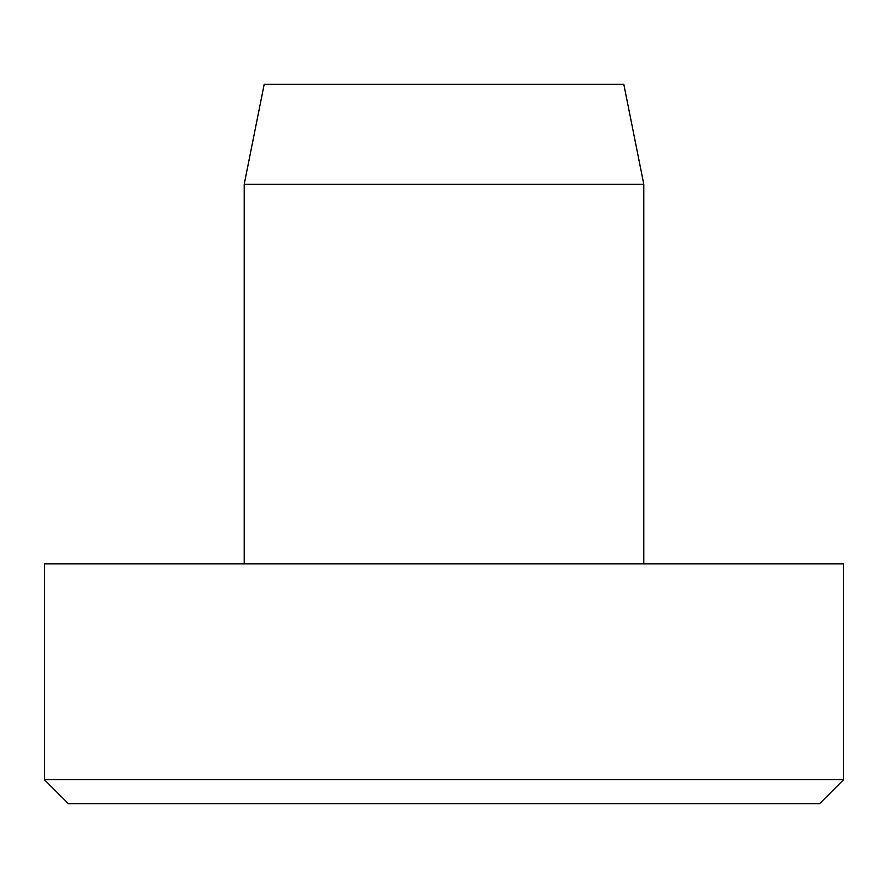 <?xml version="1.0" encoding="UTF-8"?>
<svg xmlns="http://www.w3.org/2000/svg" width="888" height="888" viewBox="0 0 888 888"><rect width="100%" height="100%" fill="white"/><g stroke="black" fill="none" stroke-linecap="round" stroke-linejoin="round"><path stroke-width="1.33" d="M643.8 563.88L643.8 184.26L623.82 84.36L264.18 84.36L244.2 184.26L244.2 563.88M843.6 779.664L843.6 563.88L44.4 563.88L44.4 779.664L68.376 803.64L819.624 803.64L843.6 779.664L44.4 779.664M244.2 184.26L643.8 184.26"/></g></svg>
